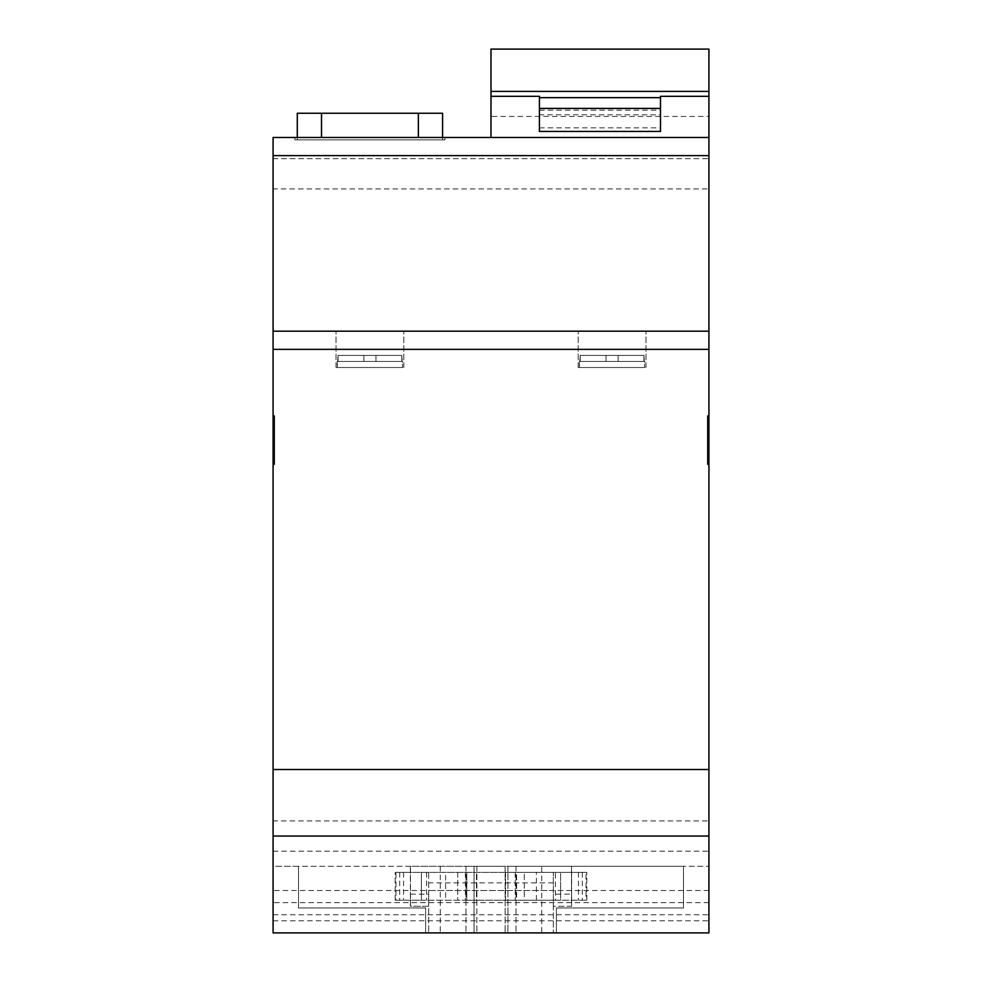 <?xml version="1.0" encoding="UTF-8"?>
<svg xmlns="http://www.w3.org/2000/svg" width="982" height="982" viewBox="0 0 982 982"><rect width="100%" height="100%" fill="white"/><g stroke="black" fill="none" stroke-linecap="round" stroke-linejoin="round"><path stroke-width="0.74" stroke-dasharray="4.91 3.68" d="M273.082 158.667L708.918 158.667L708.918 188.937L708.918 158.667L708.918 188.937L708.918 158.667L273.082 158.667L273.082 188.937L708.918 188.937L273.082 188.937L273.082 158.667M273.082 820.915L273.082 851.173L273.082 820.915L708.918 820.915L708.918 851.173L708.918 820.915M273.082 851.173L708.918 851.173M708.918 890.527L273.082 890.527L273.082 866.308L708.918 866.308L683.497 866.308L683.497 907.957L556.389 907.957L556.389 932.9L708.918 932.9L273.082 932.9L708.918 932.9L708.918 866.308L708.918 932.9L507.952 932.9L507.952 866.308L474.048 866.308L474.048 932.9L273.082 932.9L273.082 914.745L273.082 932.9L708.918 932.9L708.918 96.322L708.918 116.441L491 116.441L491 137.48L708.918 137.48L273.082 137.48L273.082 331.192L708.918 331.192M273.082 914.745L708.918 914.745M539.425 96.322L539.425 131.428L539.425 97.66L539.425 131.428L660.493 131.428L660.493 96.322M369.932 331.192L336.028 331.192L369.932 331.192M369.932 367.513L336.028 367.513L369.932 367.513M612.068 331.192L578.165 331.192L612.068 331.192M612.068 367.513L578.165 367.513L612.068 367.513M708.918 415.938L707.715 415.938L708.918 415.938L707.715 415.938L707.715 464.363L708.918 464.363M708.918 769.52L273.082 769.52L273.082 415.938L274.285 415.938L274.285 464.363L273.082 464.363L274.285 464.363L274.285 415.938L273.082 415.938L273.082 331.192M707.715 415.938L707.715 464.363L707.715 415.938M708.918 836.05L273.082 836.05L273.082 769.52M708.918 902.63L273.082 902.63L273.082 932.9L425.636 932.9L425.636 907.957L298.503 907.957L298.503 866.308L474.048 866.308L474.048 932.9L425.636 932.9L425.636 907.957L298.503 907.957L298.503 866.308L273.082 866.308L273.082 932.9L273.082 836.05M556.389 932.9L507.952 932.9L507.952 866.308L683.497 866.308L683.497 907.957L556.389 907.957L556.389 932.9M708.918 137.48L491 137.48M418.357 137.48L294.87 137.48L418.357 137.48L418.357 139.898L444.993 139.898L294.87 139.898L442.575 139.898L418.357 139.898L418.357 113.261L442.575 113.261M273.082 902.63L273.082 890.527M273.082 464.363L274.285 464.363L274.285 415.938L273.082 415.938M273.082 920.797L708.918 920.797M539.425 127.832L660.493 127.832L660.493 131.428L539.425 131.428M660.493 131.428L660.493 108.425L660.493 114.833L539.425 114.833M660.493 127.832L660.493 114.833M539.425 110.18L660.493 110.18M297.288 113.261L321.507 113.261L321.507 137.48M418.357 113.261L321.507 113.261M491 49.1L491 116.441M708.918 116.441L708.918 49.1M399.686 872.36L399.686 900.212L421.388 900.212L421.388 872.36L421.388 900.212L560.612 900.212L560.612 872.36L395.181 872.36L536.405 872.36L524.29 872.36L524.29 900.212L466.781 900.212L466.781 872.36L466.781 900.212L445.595 900.212L445.595 872.36M445.595 900.212L476.466 900.212L476.466 872.36L476.466 900.212L395.992 900.212L395.992 872.36M516.618 900.212L505.534 900.212L505.534 872.36L524.29 872.36L524.29 900.212L505.534 900.212L505.534 872.36L516.618 872.36L516.618 900.212L555.431 900.212L555.431 872.36L516.618 872.36M582.314 872.36L582.314 900.212L560.612 900.212L560.612 872.36L586.819 872.36L555.431 872.36M426.569 872.36L426.569 900.212M465.382 872.36L465.382 900.212M515.219 872.36L515.219 900.212L515.219 872.36M555.431 900.212L586.009 900.212L586.009 872.36M395.992 900.212L399.686 900.212M582.314 900.212L586.009 900.212M403.553 872.36L403.553 900.212M395.181 900.212L395.181 872.36M586.819 900.212L586.819 872.36M578.447 872.36L578.447 900.212M541.745 866.308L571.61 866.308L571.61 906.263L553.332 906.263L553.332 932.9L553.332 890.527L428.668 890.527L428.668 932.9L428.668 906.263L410.39 906.263L410.39 866.308L465.984 866.308L465.984 932.9L465.984 866.308L505.116 866.308L505.116 932.9L505.116 866.308L541.745 866.308L541.745 932.9L553.332 932.9L428.668 932.9L541.745 932.9M571.61 866.308L410.501 866.308L410.501 894.16L428.668 894.16L428.668 872.36L553.332 872.36L553.332 894.16L571.499 894.16L571.499 866.308L571.61 906.263M516.016 866.308L516.016 932.9L516.016 866.308M476.884 866.308L476.884 932.9L476.884 866.308M440.255 866.308L440.255 932.9M553.332 894.16L553.332 906.263L571.499 906.263L571.499 894.16M553.332 890.527L553.332 872.36M553.332 882.855L428.668 882.855L428.668 872.36M410.501 894.16L410.501 906.263L428.668 906.263L428.668 894.16M428.668 882.855L428.668 890.527M338.066 361.462L337.243 361.462L337.243 367.513L402.62 367.513L337.243 367.513L402.62 367.513L337.243 367.513L338.066 355.398L338.066 361.462L363.88 361.462L363.88 355.398L401.798 355.398L338.066 355.398L401.798 355.398L401.798 361.462L401.798 355.398L338.066 355.398L401.798 355.398L338.066 355.398L338.066 361.462L337.243 361.462L338.066 361.462L338.066 355.398L401.798 355.398L402.62 367.513L402.62 361.462L375.983 361.462L375.983 355.398L338.066 355.398L363.88 355.398L363.88 361.462L338.066 361.462L363.88 361.462L363.88 355.398L363.88 361.462L375.983 361.462L375.983 355.398L375.983 361.462L363.88 361.462L363.88 355.398L363.88 361.462L338.066 361.462M375.983 361.462L375.983 355.398L401.798 355.398L401.798 361.462L402.62 361.462L375.983 361.462L401.798 361.462L375.983 361.462L375.983 355.398L375.983 361.462L363.88 361.462L363.88 355.398L363.88 361.462L375.983 361.462L375.983 355.398L375.983 361.462M580.202 361.462L579.38 361.462L579.38 367.513L644.757 367.513L579.38 367.513L644.757 367.513L579.38 367.513L580.202 355.398L580.202 361.462L606.017 361.462L606.017 355.398L643.934 355.398L580.202 355.398L643.934 355.398L643.934 361.462L643.934 355.398L580.202 355.398L643.934 355.398L580.202 355.398L580.202 361.462L579.38 361.462L580.202 361.462L580.202 355.398L643.934 355.398L644.757 367.513L644.757 361.462L618.12 361.462L618.12 355.398L580.202 355.398L606.017 355.398L606.017 361.462L580.202 361.462L606.017 361.462L606.017 355.398L606.017 361.462L618.12 361.462L618.12 355.398L618.12 361.462L606.017 361.462L606.017 355.398L606.017 361.462L580.202 361.462M618.12 361.462L618.12 355.398L643.934 355.398L643.934 361.462L644.757 361.462L618.12 361.462L643.934 361.462L618.12 361.462L618.12 355.398L618.12 361.462L606.017 361.462L606.017 355.398L606.017 361.462L618.12 361.462L618.12 355.398L618.12 361.462M273.082 349.347L708.918 349.347M708.918 155.635L273.082 155.635M457.71 872.36L457.71 900.212L457.71 872.36M336.028 367.513L336.028 331.192L336.028 367.513M578.165 367.513L578.165 331.192L578.165 367.513M403.835 367.513L403.835 331.192L403.835 367.513M645.972 367.513L645.972 331.192L645.972 367.513M444.993 139.898L444.993 137.48M294.87 139.898L294.87 137.48M297.288 137.48L297.288 139.898M442.575 137.48L442.575 139.898M536.405 900.212L536.405 872.36M410.39 866.308L410.39 906.263"/><path stroke-width="1.47" d="M491 137.48L491 96.322L539.425 96.322L539.425 131.428L660.493 131.428L539.425 131.428M660.493 131.428L660.493 96.322L708.918 96.322L708.918 932.9L273.082 932.9L273.082 836.05L708.918 836.05M708.918 769.52L273.082 769.52L273.082 836.05M708.918 331.192L273.082 331.192L273.082 464.363L274.285 464.363L274.285 415.938L273.082 415.938M273.082 464.363L273.082 769.52M708.918 464.363L707.715 464.363L707.715 415.938L708.918 415.938M708.918 137.48L273.082 137.48L273.082 331.192M660.493 97.66L539.425 97.66M491 96.322L491 91.387L708.918 91.387L708.918 96.322M321.507 137.48L321.507 113.261L297.288 113.261L297.288 137.48M321.507 113.261L418.357 113.261L418.357 137.48M442.575 137.48L442.575 113.261L418.357 113.261M708.918 91.387L708.918 49.1L491 49.1L491 91.387M708.918 349.347L273.082 349.347M708.918 155.635L273.082 155.635M660.493 108.425L539.425 108.425"/></g></svg>
